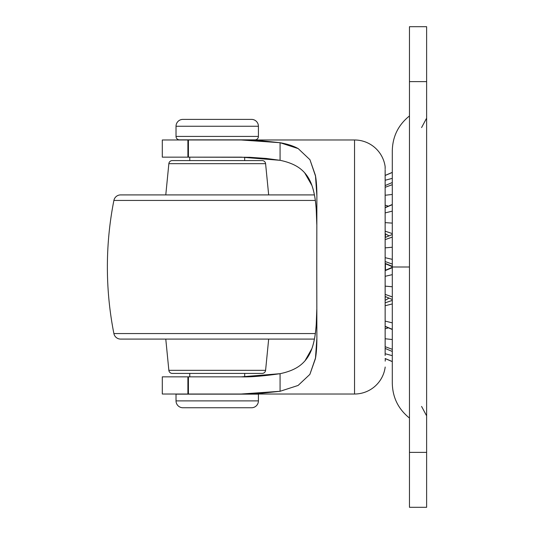 <?xml version="1.0" encoding="UTF-8"?>
<svg xmlns="http://www.w3.org/2000/svg" width="534" height="534" viewBox="0 0 534 534"><rect width="100%" height="100%" fill="white"/><g stroke="black" fill="none" stroke-linecap="round" stroke-linejoin="round"><path stroke-width="0.8" d="M258.416 394.145L176.026 394.145L176.026 400.88L258.416 400.88L258.416 394.145L176.026 394.145L176.026 400.88A6.869 6.869 0 0 0 182.895 407.749L251.554 407.749A6.869 6.869 0 0 0 258.416 400.88L176.026 400.88A6.869 6.869 0 0 0 182.895 407.749L251.554 407.749A6.869 6.869 0 0 0 258.416 400.88L258.416 394.145M189.764 157.15L189.764 160.58L189.764 157.15M189.764 373.42L189.764 376.85L189.764 373.42M244.685 376.824L244.685 373.42L244.685 376.824M244.685 160.58L244.685 157.176L244.685 160.58M244.685 139.855L254.985 139.855A3.431 3.431 0 0 0 258.416 136.424L176.026 136.424A3.431 3.431 0 0 0 179.464 139.855L254.985 139.855A3.431 3.431 0 0 0 258.416 136.424L258.416 126.251L176.026 126.251L176.026 136.424L258.416 136.424L258.416 126.251A6.869 6.869 0 0 0 251.554 119.389L182.895 119.389A6.869 6.869 0 0 0 176.026 126.251L258.416 126.251A6.869 6.869 0 0 0 251.554 119.389L182.895 119.389A6.869 6.869 0 0 0 176.026 126.251L176.026 136.424A3.431 3.431 0 0 0 179.464 139.855L254.985 139.855M189.764 139.855L179.464 139.855M385.147 298.306A30.899 16.801 0 0 0 385.408 296.67A30.899 16.801 180 0 1 385.147 298.306M385.435 270.144L385.435 263.856M385.435 237.316L385.435 233.865L385.435 237.316M385.147 355.444L385.147 169.592M385.214 361.131L385.301 358.701M316.789 309.553L316.241 324.298C315.547 334.397 314.099 342.494 311.903 348.595L304.981 360.851M280.076 373.687C263.476 376.09 250.533 377.144 241.241 376.85L162.296 376.85L162.296 394.019L162.296 376.85L241.241 376.85L280.076 373.687L280.076 391.288L241.241 394.019L162.296 394.019L187.901 394.019L187.901 376.85L187.901 394.019L188.415 394.019L188.415 376.85L188.415 394.019L354.536 394.019L241.241 394.019L260.766 393.331L280.076 391.288L280.076 373.687C288.607 371.924 295.355 369.114 300.308 365.263C305.642 361.091 309.506 355.531 311.903 348.595C314.272 341.66 315.714 333.563 316.241 324.298L316.789 310.534M162.296 157.15L162.296 139.981L162.296 157.15L187.901 157.15L162.296 157.15M354.536 139.981L162.296 139.981L241.241 139.981L280.076 142.712L280.076 160.313L241.241 157.15L187.901 157.15L187.901 139.981L187.901 157.15L188.415 157.15L188.415 139.981L188.415 157.15L249.638 157.296L266.353 158.458L280.076 160.313L280.076 142.712C287.446 144.02 293.486 145.976 298.192 148.592L309.947 159.726L315.454 175.459L316.882 195.851L316.775 267L316.876 197.373C316.929 188.862 316.502 181.834 315.581 176.287L309.947 159.726L298.192 148.592L280.076 142.712L260.766 140.669L241.241 139.981L354.536 139.981A30.899 30.899 -90 0 1 385.147 166.668A30.899 30.899 90 0 0 354.536 139.981L354.536 394.019L354.536 139.981M316.775 267L316.882 338.149L315.44 358.614L309.874 374.387L298.099 385.455L280.076 391.288L298.099 385.455L309.874 374.387L315.574 357.793C316.495 352.226 316.929 345.178 316.876 336.627L316.775 267M316.789 223.466L316.241 209.769C315.721 200.537 314.292 192.46 311.949 185.532C309.566 178.57 305.715 172.996 300.402 168.804C295.429 164.919 288.66 162.089 280.076 160.313M304.64 172.762L311.949 185.532C314.125 191.619 315.554 199.703 316.241 209.769L316.789 224.44M354.536 394.019A30.899 30.899 90 0 0 385.147 367.332A30.899 30.899 -90 0 1 354.536 394.019A30.899 30.899 90 0 0 385.188 367.032A30.899 30.899 -90 0 1 354.536 394.019A30.899 11.875 -90 0 0 354.563 394.019M354.536 157.15L354.536 376.85M385.147 168.804L385.147 166.668M385.147 358.514L392.296 361.531L385.147 358.514M392.296 355.651L385.147 353.742L392.296 355.651M385.147 328.851L387.737 328.056L385.147 328.851M385.147 346.686L392.296 349.316L385.147 346.686M392.296 339.544L385.147 338.756L392.296 339.544M385.147 302.845L392.296 300.388L385.147 302.845M385.147 326.307L392.296 329.304L385.147 326.307M392.296 322.87L385.147 321.088L392.296 322.87M385.147 270.638L392.296 267.674L385.147 270.638M385.147 286.131L392.296 286.765L385.147 286.131M392.296 274.65L385.147 276.305L392.296 274.65M385.147 294.368L392.296 296.917L385.147 294.368M385.147 247.869L392.296 247.235L385.147 247.869M392.296 237.083L385.147 239.632L392.296 237.083M385.147 257.695L392.296 259.35L385.147 257.695M385.147 263.362L392.296 266.326L385.147 263.362M385.147 212.912L392.296 211.13L385.147 212.912M392.296 204.696L385.147 207.693L392.296 204.696M385.147 222.631L392.296 223.112L385.147 222.631M385.147 231.155L392.296 233.612L385.147 231.155M385.147 187.314L392.296 184.684L385.147 187.314M385.147 195.244L392.296 194.456L385.147 195.244M385.147 205.149L387.737 205.944L385.147 205.149M385.147 175.486L392.296 172.469L385.147 175.486M385.147 180.258L392.296 178.349L385.147 180.258M392.296 303.946L385.147 305.735M392.296 264.083L385.147 261.54M409.465 418.049C398.344 409.124 392.624 397.543 392.296 383.292L392.296 267L409.465 267L392.296 267L392.296 383.292L392.296 150.708C392.624 136.457 398.344 124.876 409.465 115.951M392.296 189.216L392.296 267M392.296 309.099L392.296 344.784M409.465 507.3L409.465 26.7L409.465 81.629L426.626 81.629L426.626 26.7L409.465 26.7L426.626 26.7L426.626 452.371L409.465 452.371L409.465 81.629L426.626 81.629L426.626 452.371L409.465 452.371L409.465 507.3L426.626 507.3L426.626 452.371L426.626 507.3L409.465 507.3M113.889 200.444L315.32 200.444L113.889 200.444A343.289 343.289 0 0 0 113.889 333.556L315.32 333.556L113.889 333.556A6.869 6.869 0 0 0 120.624 339.09L313.825 339.09A6.869 6.869 0 0 0 314.433 339.063A6.869 6.869 0 0 1 313.825 339.09L120.624 339.09A6.869 6.869 0 0 1 113.889 333.556A343.289 343.289 0 0 1 113.889 200.444A6.869 6.869 0 0 1 120.624 194.91A6.869 6.869 0 0 0 113.889 200.444M314.433 194.937A6.869 6.869 0 0 0 313.825 194.91L120.624 194.91L313.825 194.91A6.869 6.869 0 0 1 314.433 194.937M168.857 370.322L265.592 370.322L268.669 339.09L265.592 370.322L168.857 370.322A3.431 3.431 0 0 0 172.275 373.42L262.174 373.42A3.431 3.431 0 0 0 265.592 370.322A3.431 3.431 0 0 1 262.174 373.42L172.275 373.42A3.431 3.431 0 0 1 168.857 370.322L165.78 339.09L168.857 370.322M168.857 163.678L265.592 163.678A3.431 3.431 0 0 0 262.174 160.58L172.275 160.58A3.431 3.431 0 0 0 168.857 163.678L165.78 194.91L168.857 163.678A3.431 3.431 0 0 1 172.275 160.58L262.174 160.58A3.431 3.431 0 0 1 265.592 163.678L168.857 163.678M268.669 194.91L265.592 163.678L268.669 194.91M392.296 361.618L385.147 358.581M392.296 351.472L385.147 348.435M388.505 298.413L385.147 300.348M392.296 329.505L385.147 326.468M392.296 267.32L385.147 270.358M392.296 299.514L385.147 296.477M392.296 182.528L385.147 185.565M392.296 172.382L385.147 175.419M392.296 234.486L385.147 237.523M392.296 204.495L385.147 207.532M392.296 266.68L385.147 263.642M388.505 235.587L385.147 233.652M421.586 406.427L426.312 415.298M421.586 127.573L426.312 118.702"/></g></svg>
